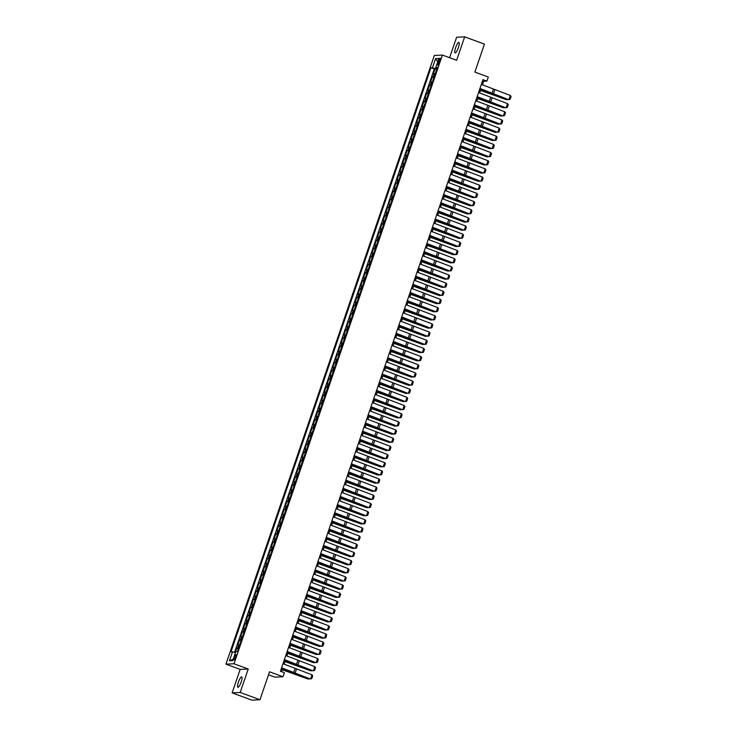 <?xml version="1.0" encoding="UTF-8"?>
<svg xmlns="http://www.w3.org/2000/svg" width="737" height="737" viewBox="0 0 737 737"><rect width="100%" height="100%" fill="white"/><g stroke="black" fill="none" stroke-linecap="round" stroke-linejoin="round"><path stroke-width="1.11" d="M241.192 681.992A5.546 1.29 -69.8 0 0 241.718 676.861A5.546 1.29 -69.8 0 0 238.401 682.13A5.546 1.29 -69.8 0 0 237.876 687.262A5.546 1.29 -69.8 0 0 241.192 681.992M458.396 47.592A5.546 1.29 -69.8 0 0 458.921 42.451A5.546 1.29 -69.8 0 0 455.604 47.73A5.546 1.29 -69.8 0 0 455.088 52.861A5.546 1.29 -69.8 0 0 458.396 47.592M235.693 657.266A2.773 0.645 -69.8 0 0 235.951 654.696A2.773 0.645 -69.8 0 0 234.292 657.33A2.773 0.645 -69.8 0 0 234.034 659.901A2.773 0.645 -69.8 0 0 235.693 657.266M268.508 674.797L274.901 677.156L282.98 676.75L284.371 672.678L280.419 671.223L482.956 79.651L486.908 81.107L488.309 77.035L474.868 72.079L484.439 44.128L464.669 36.85L456.599 37.255L449.588 57.716M232.127 692.872L251.897 700.15L259.968 699.745L240.198 692.467L248.231 669.012L233.998 663.761L225.927 664.166L240.161 669.408L232.127 692.872L240.198 692.467M233.998 663.761L442.403 55.063L434.333 55.468L225.927 664.166M435.134 73.866L433.374 73.746L435.042 68.854L436.645 69.444M434.019 77.127L432.25 77.007L433.853 77.597M432.25 77.007L430.574 81.908L432.343 82.028M429.542 90.181L427.782 90.061L429.459 85.17L431.062 85.759M426.751 98.343L424.991 98.224L426.668 93.332L428.271 93.921M423.959 106.506L422.2 106.386L423.876 101.485L425.47 102.075M421.168 114.668L419.399 114.548L421.076 109.647L422.679 110.237M418.367 122.821L416.608 122.701L418.284 117.809L419.887 118.399M415.576 130.983L413.816 130.864L415.493 125.963L417.096 126.561M412.784 139.146L411.025 139.026L412.702 134.125L414.295 134.714M409.993 147.299L408.224 147.179L409.901 142.287L411.504 142.877M407.192 155.461L405.433 155.341L407.11 150.449L408.713 151.039M404.401 163.623L402.642 163.503L404.318 158.602L405.921 159.192M401.61 171.776L399.85 171.657L401.527 166.765L403.121 167.354M398.818 179.939L397.05 179.819L398.726 174.927L400.329 175.517M396.018 188.101L394.258 187.981L395.935 183.08L397.538 183.67M393.226 196.263L391.467 196.143L393.143 191.242L394.746 191.832M390.435 204.416L388.675 204.296L390.352 199.405L391.946 199.994M387.644 212.578L385.875 212.459L387.551 207.558L389.154 208.156M384.843 220.741L383.083 220.621L384.76 215.72L386.363 216.31M382.052 228.894L380.292 228.774L381.969 223.882L383.572 224.472M379.26 237.056L377.501 236.936L379.177 232.044L380.771 232.634M376.469 245.218L374.7 245.099L376.377 240.198L377.98 240.787M373.668 253.371L371.909 253.252L373.585 248.36L375.188 248.949M370.877 261.534L369.117 261.414L370.794 256.522L372.397 257.112M368.085 269.696L366.326 269.576L368.003 264.675L369.596 265.265M365.294 277.858L363.525 277.738L365.202 272.837L366.805 273.427M362.503 286.011L360.734 285.892L362.411 281L364.014 281.589M359.702 294.174L357.942 294.054L359.619 289.153L361.222 289.752M356.911 302.336L355.151 302.216L356.828 297.315L358.431 297.905M354.119 310.489L352.35 310.369L354.027 305.477L355.63 306.067M351.328 318.651L349.559 318.531L351.236 313.64L352.839 314.229M348.527 326.813L346.768 326.694L348.444 321.793L350.047 322.382M345.736 334.967L343.976 334.847L345.653 329.955L347.256 330.545M342.945 343.129L341.185 343.009L342.852 338.117L344.455 338.707M340.153 351.291L338.384 351.171L340.061 346.27L341.664 346.86M337.353 359.453L335.593 359.334L337.27 354.433L338.873 355.022M334.561 367.606L332.802 367.487L334.478 362.595L336.081 363.184M331.77 375.769L330.01 375.649L331.678 370.748L333.281 371.347M328.978 383.931L327.21 383.811L328.886 378.91L330.489 379.5M326.178 392.084L324.418 391.964L326.095 387.072L327.698 387.662M323.386 400.246L321.627 400.127L323.303 395.235L324.906 395.824M320.595 408.409L318.835 408.289L320.512 403.388L322.106 403.977M317.804 416.562L316.035 416.442L317.711 411.55L319.314 412.14M315.003 424.724L313.243 424.604L314.92 419.712L316.523 420.302M312.212 432.886L310.452 432.766L312.129 427.865L313.732 428.455M309.42 441.048L307.661 440.929L309.337 436.028L310.931 436.617M306.629 449.202L304.86 449.082L306.537 444.19L308.14 444.78M303.828 457.364L302.069 457.244L303.745 452.343L305.348 452.942M301.037 465.526L299.277 465.406L300.954 460.505L302.557 461.095M298.245 473.679L296.486 473.559L298.163 468.668L299.756 469.257M295.454 481.841L293.685 481.722L295.362 476.83L296.965 477.419M292.653 490.004L290.894 489.884L292.571 484.983L294.174 485.572M289.862 498.157L288.103 498.037L289.779 493.145L291.382 493.735M287.071 506.319L285.311 506.199L286.988 501.307L288.582 501.897M284.279 514.481L282.511 514.362L284.187 509.46L285.79 510.05M281.479 522.644L279.719 522.515L281.396 517.623L282.999 518.212M278.687 530.797L276.928 530.677L278.604 525.785L280.207 526.375M275.896 538.959L274.136 538.839L275.813 533.938L277.407 534.537M273.105 547.121L271.336 547.001L273.012 542.1L274.615 542.69M270.304 555.274L268.544 555.154L270.221 550.263L271.824 550.852M267.513 563.437L265.753 563.317L267.43 558.425L269.033 559.014M264.721 571.599L262.962 571.479L264.638 566.578L266.232 567.168M261.93 579.752L260.161 579.632L261.838 574.74L263.441 575.33M259.138 587.914L257.37 587.794L259.046 582.903L260.649 583.492M256.338 596.076L254.578 595.957L256.255 591.056L257.858 591.645M253.546 604.239L251.787 604.11L253.464 599.218L255.066 599.807M250.755 612.392L248.995 612.272L250.663 607.38L252.266 607.97M247.964 620.554L246.195 620.434L247.872 615.533L249.475 616.132M245.163 628.716L243.403 628.597L245.08 623.695L246.683 624.285M242.372 636.869L240.612 636.75L242.289 631.858L243.892 632.447M239.58 645.032L237.821 644.912L239.488 640.02L241.091 640.61M438.561 60.793L437.944 62.59A2.69 0.626 -69.8 0 0 437.695 65.077A2.69 0.626 -69.8 0 0 439.298 62.516L439.915 60.72A2.69 0.626 -69.8 0 0 440.164 58.232A2.69 0.626 -69.8 0 0 438.561 60.793L439.74 61.226M436.82 67.942L436.553 68.707L430.998 67.666L230.976 651.886L232.496 651.812L229.428 660.785L232.745 660.619L235.812 651.646L237.342 651.563L437.363 67.343L435.834 67.426L437.105 68.09M432.518 67.583L435.595 58.61L438.911 58.444L435.834 67.426M435.042 68.854L434.314 68.891L234.541 652.374M238.466 648.293L236.697 648.173L235.195 652.558M239.488 640.02L241.257 640.14M242.289 631.858L244.048 631.977M245.08 623.695L246.84 623.815M247.872 615.533L249.631 615.662M250.663 607.38L252.432 607.5M253.464 599.218L255.223 599.338M256.255 591.056L258.014 591.175M259.046 582.903L260.806 583.022M261.838 574.74L263.606 574.86M264.638 566.578L266.398 566.698M267.43 558.425L269.189 558.545M270.221 550.263L271.981 550.382M273.012 542.1L274.781 542.22M275.813 533.938L277.573 534.067M278.604 525.785L280.364 525.905M281.396 517.623L283.155 517.743M284.187 509.46L285.956 509.58M286.988 501.307L288.747 501.427M289.779 493.145L291.539 493.265M292.571 484.983L294.33 485.103M295.362 476.83L297.131 476.95M298.163 468.668L299.922 468.787M300.954 460.505L302.714 460.625M303.745 452.343L305.505 452.472M306.537 444.19L308.306 444.31M309.337 436.028L311.097 436.147M312.129 427.865L313.888 427.985M314.92 419.712L316.68 419.832M317.711 411.55L319.48 411.67M320.512 403.388L322.272 403.507M323.303 395.235L325.063 395.354M326.095 387.072L327.854 387.192M328.886 378.91L330.655 379.03M331.678 370.748L333.446 370.877M334.478 362.595L336.238 362.715M337.27 354.433L339.029 354.552M340.061 346.27L341.83 346.39M342.852 338.117L344.621 338.237M345.653 329.955L347.413 330.075M348.444 321.793L350.204 321.912M351.236 313.64L352.995 313.759M354.027 305.477L355.796 305.597M356.828 297.315L358.587 297.435M359.619 289.153L361.379 289.282M362.411 281L364.17 281.119M365.202 272.837L366.971 272.957M368.003 264.675L369.762 264.795M370.794 256.522L372.553 256.642M373.585 248.36L375.345 248.48M376.377 240.198L378.145 240.317M379.177 232.044L380.937 232.164M381.969 223.882L383.728 224.002M384.76 215.72L386.52 215.84M387.551 207.558L389.32 207.687M390.352 199.405L392.112 199.524M393.143 191.242L394.903 191.362M395.935 183.08L397.694 183.2M398.726 174.927L400.495 175.047M401.527 166.765L403.286 166.884M404.318 158.602L406.078 158.722M407.11 150.449L408.869 150.569M409.901 142.287L411.67 142.407M412.702 134.125L414.461 134.245M415.493 125.963L417.253 126.091M418.284 117.809L420.044 117.929M421.076 109.647L422.845 109.767M423.876 101.485L425.636 101.605M426.668 93.332L428.427 93.452M429.459 85.17L431.219 85.289M282.98 676.75L269.539 671.803L259.968 699.745M442.403 55.063L456.636 60.305L464.669 36.85M482.422 84.838L483.638 81.273L486.908 81.107M281.516 671.619L282.593 668.468M284.077 664.157L285.394 660.315M286.868 656.004L288.185 652.153M289.659 647.841L290.977 643.991M292.451 639.679L293.768 635.828M295.242 631.526L296.569 627.675M298.043 623.364L299.36 619.513M300.834 615.202L302.152 611.351M303.626 607.039L304.943 603.198M306.417 598.886L307.734 595.035M309.218 590.724L310.535 586.873M312.009 582.562L313.326 578.72M314.8 574.409L316.118 570.558M317.592 566.246L318.909 562.395M320.392 558.084L321.71 554.233M323.184 549.931L324.501 546.08M325.975 541.769L327.292 537.918M328.766 533.606L330.084 529.756M331.567 525.444L332.884 521.603M334.358 517.291L335.676 513.44M337.15 509.129L338.467 505.278M339.941 500.967L341.259 497.125M342.742 492.813L344.059 488.963M345.533 484.651L346.851 480.8M348.325 476.489L349.642 472.638M351.116 468.336L352.433 464.485M353.917 460.174L355.234 456.323M356.708 452.011L358.025 448.16M359.499 443.849L360.817 440.007M362.291 435.696L363.608 431.845M365.091 427.534L366.409 423.683M367.883 419.371L369.2 415.53M370.674 411.218L371.992 407.368M373.466 403.056L374.783 399.205M376.266 394.894L377.584 391.043M379.058 386.741L380.375 382.89M381.849 378.578L383.166 374.728M384.64 370.416L385.958 366.565M387.432 362.254L388.758 358.412M390.232 354.101L391.55 350.25M393.024 345.939L394.341 342.088M395.815 337.776L397.132 333.935M398.606 329.623L399.933 325.772M401.407 321.461L402.724 317.61M404.198 313.299L405.516 309.448M406.99 305.146L408.307 301.295M409.781 296.983L411.099 293.133M412.582 288.821L413.899 284.97M415.373 280.659L416.691 276.817M418.165 272.506L419.482 268.655M420.956 264.343L422.273 260.493M423.757 256.181L425.074 252.34M426.548 248.028L427.865 244.177M429.339 239.866L430.657 236.015M432.131 231.704L433.448 227.853M434.931 223.551L436.249 219.7M437.723 215.388L439.04 211.537M440.514 207.226L441.832 203.375M443.305 199.064L444.623 195.222M446.106 190.911L447.423 187.06M448.897 182.748L450.215 178.898M451.689 174.586L453.006 170.744M454.48 166.433L455.798 162.582M457.281 158.271L458.598 154.42M460.072 150.108L461.39 146.258M462.864 141.955L464.181 138.105M465.655 133.793L466.972 129.942M468.456 125.631L469.773 121.78M471.247 117.469L472.564 113.627M474.038 109.316L475.356 105.465M476.83 101.153L478.147 97.302M479.621 92.991L480.948 89.149M482.542 80.867L483.638 81.273M434.314 68.891L430.998 67.666M236.697 648.173L238.3 648.763M232.496 651.812L235.471 652.632M437.75 61.844L435.595 58.61M229.428 660.785L233.224 659.2M248.231 669.012L240.161 669.408M481.335 84.396L510.354 95.469L508.954 99.55L510.096 99.338L508.558 99.624L493.025 94.032A6.495 0.626 18.9 0 1 490.851 93.203L479.861 88.698M508.558 99.624L479.934 88.468M510.354 95.469L511.073 96.483L510.096 99.338M480.515 90.402L506.273 99.679L492.03 94.078A6.495 0.626 -161.1 0 0 489.709 93.258L480.579 90.209M507.977 99.421L506.955 99.707L507.157 99.126M478.543 92.549L507.563 103.631L506.162 107.703L507.296 107.491L505.766 107.786L490.225 102.194A6.495 0.626 18.9 0 1 488.06 101.356L477.069 96.86M505.766 107.786L477.143 96.63M507.563 103.631L508.272 104.636L507.296 107.491M475.752 100.711L504.771 111.784L503.371 115.866L504.504 115.654L502.966 115.949L487.433 110.347A6.495 0.626 18.9 0 1 485.259 109.518L474.269 105.023M502.966 115.949L474.352 104.792M504.771 111.784L505.481 112.798L504.504 115.654M472.951 108.873L501.971 119.947L500.58 124.028L501.713 123.816L500.174 124.102L484.642 118.51A6.495 0.626 18.9 0 1 482.468 117.68L471.477 113.185M500.174 124.102L471.56 112.954M501.971 119.947L502.689 120.96L501.713 123.816M470.16 117.026L499.179 128.109L497.779 132.19L498.921 131.978L497.383 132.264L481.851 126.672A6.495 0.626 18.9 0 1 479.676 125.834L468.686 121.338M497.383 132.264L468.769 121.108M499.179 128.109L499.898 129.122L498.921 131.978M477.723 98.565L503.482 107.842L489.239 102.24A6.495 0.626 -161.1 0 0 486.917 101.411L477.788 98.362M505.186 107.584L504.163 107.869L504.366 107.28M474.923 106.718L500.681 116.004L486.448 110.403A6.495 0.626 -161.1 0 0 484.126 109.573L474.997 106.524M502.394 115.737L501.372 116.022L501.575 115.442M472.131 114.88L497.89 124.157L483.647 118.556A6.495 0.626 -161.1 0 0 481.325 117.736L472.196 114.686M499.603 123.899L498.581 124.185L498.774 123.604M469.34 123.042L495.098 132.319L480.856 126.718A6.495 0.626 -161.1 0 0 478.534 125.898L469.405 122.839M496.812 132.061L495.78 132.347L495.983 131.757M467.369 125.189L496.388 136.262L494.988 140.343L496.121 140.131L494.591 140.426L479.05 134.825A6.495 0.626 18.9 0 1 476.885 133.996L465.895 129.5M494.591 140.426L465.968 129.27M496.388 136.262L497.097 137.275L496.121 140.131M466.549 131.195L492.307 140.481L478.064 134.88A6.495 0.626 -161.1 0 0 475.743 134.051L466.613 131.002M494.011 140.214L492.989 140.5L493.191 139.919M464.577 133.351L493.597 144.424L492.196 148.505L493.329 148.294L491.791 148.588L476.259 142.987A6.495 0.626 18.9 0 1 474.084 142.158L463.094 137.662M491.791 148.588L463.177 137.432M493.597 144.424L494.306 145.438L493.329 148.294M463.748 139.357L489.506 148.634L475.273 143.033A6.495 0.626 -161.1 0 0 472.951 142.213L463.822 139.164M491.22 148.377L490.197 148.662L490.4 148.082M461.777 141.504L490.796 152.587L489.405 156.668L490.538 156.456L488.999 156.741L473.467 151.149A6.495 0.626 18.9 0 1 471.293 150.32L460.303 145.815M488.999 156.741L460.385 145.585M490.796 152.587L491.515 153.6L490.538 156.456M460.957 147.52L486.715 156.797L472.481 151.196A6.495 0.626 -161.1 0 0 470.151 150.376L461.021 147.317M488.428 156.539L487.406 156.824L487.599 156.244M458.985 149.666L488.005 160.74L486.604 164.821L487.747 164.609L486.208 164.904L470.676 159.312A6.495 0.626 18.9 0 1 468.502 158.473L457.511 153.978M486.208 164.904L457.594 153.747M488.005 160.74L488.723 161.753L487.747 164.609M458.165 155.682L483.923 164.959L469.681 159.358A6.495 0.626 -161.1 0 0 467.359 158.529L458.23 155.479M485.637 164.692L484.605 164.987L484.808 164.397M456.194 157.829L485.213 168.902L483.813 172.983L484.946 172.771L483.417 173.066L467.875 167.465A6.495 0.626 18.9 0 1 465.71 166.636L454.72 162.14M483.417 173.066L454.793 161.91M485.213 168.902L485.932 169.915L484.946 172.771M455.374 163.835L481.132 173.112L466.889 167.52A6.495 0.626 -161.1 0 0 464.568 166.691L455.438 163.642M482.836 172.854L481.814 173.14L482.016 172.559M453.402 165.991L482.422 177.064L481.021 181.145L482.155 180.934L480.616 181.219L465.084 175.627A6.495 0.626 18.9 0 1 462.91 174.798L451.919 170.293M480.616 181.219L452.002 170.063M482.422 177.064L483.131 178.078L482.155 180.934M452.573 171.997L478.331 181.274L464.098 175.673A6.495 0.626 -161.1 0 0 461.777 174.853L452.647 171.804M480.045 181.016L479.022 181.302L479.225 180.722M450.602 174.144L479.621 185.227L478.23 189.298L479.363 189.087L477.825 189.381L462.292 183.789A6.495 0.626 18.9 0 1 460.118 182.951L449.128 178.455M477.825 189.381L449.211 178.225M479.621 185.227L480.34 186.231L479.363 189.087M449.782 180.16L475.54 189.437L461.307 183.835A6.495 0.626 -161.1 0 0 458.985 183.006L449.856 179.957M477.254 189.179L476.231 189.464L476.424 188.875M447.81 182.306L476.83 193.38L475.429 197.461L476.572 197.249L475.033 197.544L459.501 191.942A6.495 0.626 18.9 0 1 457.327 191.113L446.336 186.618M475.033 197.544L446.419 186.387M476.83 193.38L477.548 194.393L476.572 197.249M446.99 188.313L472.749 197.599L458.506 191.998A6.495 0.626 -161.1 0 0 456.185 191.169L447.055 188.119M474.462 197.332L473.43 197.617L473.633 197.037M445.019 190.468L474.038 201.542L472.638 205.623L473.771 205.411L472.242 205.697L456.71 200.105A6.495 0.626 18.9 0 1 454.536 199.276L443.545 194.78M472.242 205.697L443.619 194.54M474.038 201.542L474.757 202.555L473.771 205.411M444.199 196.475L469.957 205.752L455.715 200.151A6.495 0.626 -161.1 0 0 453.393 199.331L444.264 196.282M471.662 205.494L470.639 205.78L470.842 205.199M442.228 198.621L471.247 209.704L469.847 213.785L470.98 213.573L469.441 213.859L453.909 208.267A6.495 0.626 18.9 0 1 451.735 207.429L440.754 202.933M469.441 213.859L440.827 202.703M471.247 209.704L471.956 210.718L470.98 213.573M441.399 204.637L467.157 213.914L452.923 208.313A6.495 0.626 -161.1 0 0 450.602 207.493L441.472 204.435M468.87 213.656L467.848 213.942L468.05 213.352M439.427 206.784L468.446 217.857L467.055 221.938L468.188 221.726L466.65 222.021L451.118 216.42A6.495 0.626 18.9 0 1 448.944 215.591L437.953 211.095M466.65 222.021L438.036 210.865M468.446 217.857L469.165 218.871L468.188 221.726M438.607 212.79L464.365 222.077L450.132 216.475A6.495 0.626 -161.1 0 0 447.81 215.646L438.681 212.597M466.079 221.809L465.056 222.095L465.25 221.515M436.636 214.946L465.655 226.019L464.264 230.101L465.397 229.889L463.859 230.184L448.326 224.582A6.495 0.626 18.9 0 1 446.152 223.753L435.162 219.257M463.859 230.184L435.245 219.027M465.655 226.019L466.374 227.033L465.397 229.889M435.816 220.953L461.574 230.23L447.331 224.628A6.495 0.626 -161.1 0 0 445.01 223.808L435.88 220.759M463.287 229.972L462.256 230.257L462.458 229.677M433.844 223.099L462.864 234.182L461.463 238.263L462.596 238.051L461.067 238.337L445.535 232.745A6.495 0.626 18.9 0 1 443.361 231.915L432.37 227.411M461.067 238.337L432.444 227.18M462.864 234.182L463.582 235.195L462.596 238.051M433.024 229.115L458.783 238.392L444.54 232.791A6.495 0.626 -161.1 0 0 442.218 231.971L433.089 228.912M460.487 238.134L459.464 238.42L459.667 237.839M431.053 231.261L460.072 242.335L458.672 246.416L459.805 246.204L458.267 246.499L442.734 240.907A6.495 0.626 18.9 0 1 440.56 240.069L429.579 235.573M458.267 246.499L429.653 235.343M460.072 242.335L460.782 243.348L459.805 246.204M430.224 237.277L455.982 246.554L441.749 240.953A6.495 0.626 -161.1 0 0 439.427 240.124L430.297 237.074M457.695 246.287L456.673 246.582L456.876 245.992M428.252 239.424L457.272 250.497L455.881 254.578L457.014 254.366L455.475 254.661L439.943 249.06A6.495 0.626 18.9 0 1 437.769 248.231L426.778 243.735M455.475 254.661L426.861 243.505M457.272 250.497L457.99 251.51L457.014 254.366M427.432 245.43L453.191 254.707L438.957 249.115A6.495 0.626 -161.1 0 0 436.636 248.286L427.506 245.237M454.904 254.449L453.881 254.735L454.075 254.154M425.461 247.586L454.48 258.659L453.089 262.74L454.222 262.529L452.684 262.814L437.152 257.222A6.495 0.626 18.9 0 1 434.977 256.393L423.987 251.888M452.684 262.814L424.07 251.658M454.48 258.659L455.199 259.673L454.222 262.529M424.641 253.592L450.399 262.869L436.157 257.268A6.495 0.626 -161.1 0 0 433.835 256.448L424.705 253.399M452.113 262.612L451.09 262.897L451.284 262.317M422.67 255.739L451.689 266.822L450.289 270.894L451.422 270.682L449.892 270.976L434.36 265.384A6.495 0.626 18.9 0 1 432.186 264.546L421.195 260.05M449.892 270.976L421.269 259.82M451.689 266.822L452.407 267.826L451.422 270.682M421.85 261.755L447.608 271.032L433.365 265.431A6.495 0.626 -161.1 0 0 431.044 264.601L421.914 261.552M449.312 270.774L448.289 271.059L448.492 270.47M419.878 263.901L448.897 274.975L447.497 279.056L448.63 278.844L447.092 279.139L431.56 273.538A6.495 0.626 18.9 0 1 429.395 272.708L418.404 268.213M447.092 279.139L418.478 267.982M448.897 274.975L449.607 275.988L448.63 278.844M419.058 269.908L444.816 279.194L430.574 273.593A6.495 0.626 -161.1 0 0 428.252 272.764L419.123 269.714M446.521 278.927L445.498 279.212L445.701 278.632M417.087 272.064L446.097 283.137L444.706 287.218L445.839 287.006L444.3 287.292L428.768 281.7A6.495 0.626 18.9 0 1 426.594 280.871L415.604 276.375M444.3 287.292L415.686 276.135M446.097 283.137L446.815 284.15L445.839 287.006M416.258 278.07L442.016 287.347L427.782 281.746A6.495 0.626 -161.1 0 0 425.461 280.926L416.331 277.877M443.729 287.089L442.707 287.375L442.9 286.794M414.286 280.217L443.305 291.299L441.914 295.371L443.048 295.168L441.509 295.454L425.977 289.862A6.495 0.626 18.9 0 1 423.803 289.024L412.812 284.528M441.509 295.454L412.895 284.298M443.305 291.299L444.024 292.313L443.048 295.168M413.466 286.232L439.224 295.509L424.982 289.908A6.495 0.626 -161.1 0 0 422.66 289.088L413.531 286.03M440.938 295.251L439.915 295.537L440.109 294.947M411.495 288.379L440.514 299.452L439.114 303.533L440.247 303.322L438.718 303.616L423.185 298.015A6.495 0.626 18.9 0 1 421.011 297.186L410.021 292.69M438.718 303.616L410.094 292.46M440.514 299.452L441.233 300.466L440.247 303.322M408.703 296.541L437.723 307.615L436.322 311.696L437.456 311.484L435.926 311.779L420.385 306.177A6.495 0.626 18.9 0 1 418.22 305.348L407.229 300.853M435.926 311.779L407.303 300.622M437.723 307.615L438.432 308.628L437.456 311.484M405.912 304.694L434.922 315.777L433.531 319.858L434.664 319.646L433.126 319.932L417.593 314.34A6.495 0.626 18.9 0 1 415.419 313.511L404.429 309.006M433.126 319.932L404.512 308.775M434.922 315.777L435.641 316.79L434.664 319.646M410.675 294.385L436.433 303.672L422.19 298.07A6.495 0.626 -161.1 0 0 419.869 297.241L410.739 294.192M438.137 303.404L437.115 303.69L437.317 303.11M407.883 302.548L433.642 311.825L419.399 306.224A6.495 0.626 -161.1 0 0 417.078 305.404L407.948 302.354M435.346 311.567L434.323 311.852L434.526 311.272M405.083 310.71L430.841 319.987L416.608 314.386A6.495 0.626 -161.1 0 0 414.286 313.566L405.157 310.507M432.555 319.729L431.532 320.015L431.725 319.434M403.111 312.857L432.131 323.93L430.74 328.011L431.873 327.799L430.334 328.094L414.802 322.502A6.495 0.626 18.9 0 1 412.628 321.664L401.637 317.168M430.334 328.094L401.72 316.938M432.131 323.93L432.849 324.943L431.873 327.799M402.291 318.872L428.05 328.149L413.807 322.548A6.495 0.626 -161.1 0 0 411.486 321.719L402.356 318.67M429.763 327.882L428.741 328.177L428.934 327.587M400.32 321.019L429.339 332.092L427.939 336.173L429.081 335.961L427.543 336.256L412.011 330.655A6.495 0.626 18.9 0 1 409.836 329.826L398.846 325.33M427.543 336.256L398.92 325.1M429.339 332.092L430.058 333.106L429.081 335.961M399.5 327.025L425.258 336.302L411.016 330.71A6.495 0.626 -161.1 0 0 408.694 329.881L399.565 326.832M426.963 336.044L425.94 336.33L426.143 335.75M397.529 329.181L426.548 340.254L425.148 344.336L426.281 344.124L424.752 344.409L409.21 338.817A6.495 0.626 18.9 0 1 407.045 337.988L396.055 333.483M424.752 344.409L396.128 333.253M426.548 340.254L427.257 341.268L426.281 344.124M396.709 335.188L422.467 344.465L408.224 338.863A6.495 0.626 -161.1 0 0 405.903 338.043L396.773 334.994M424.171 344.207L423.149 344.492L423.351 343.912M394.737 337.334L423.747 348.417L422.356 352.489L423.489 352.277L421.951 352.572L406.419 346.98A6.495 0.626 18.9 0 1 404.245 346.141L393.254 341.646M421.951 352.572L393.337 341.415M423.747 348.417L424.466 349.421L423.489 352.277M393.908 343.35L419.666 352.627L405.433 347.026A6.495 0.626 -161.1 0 0 403.111 346.197L393.982 343.147M421.38 352.369L420.357 352.655L420.56 352.065M391.937 345.496L420.956 356.57L419.565 360.651L420.698 360.439L419.16 360.734L403.627 355.133A6.495 0.626 18.9 0 1 401.453 354.304L390.463 349.808M419.16 360.734L390.546 349.578M420.956 356.57L421.675 357.583L420.698 360.439M391.117 351.503L416.875 360.789L402.632 355.188A6.495 0.626 -161.1 0 0 400.311 354.359L391.181 351.309M418.588 360.522L417.566 360.808L417.759 360.227M389.145 353.659L418.165 364.732L416.764 368.813L417.907 368.601L416.368 368.887L400.836 363.295A6.495 0.626 18.9 0 1 398.662 362.466L387.671 357.97M416.368 368.887L387.745 357.731M418.165 364.732L418.883 365.745L417.907 368.601M388.325 359.665L414.083 368.942L399.841 363.341A6.495 0.626 -161.1 0 0 397.519 362.521L388.39 359.472M415.788 368.684L414.765 368.97L414.968 368.389M386.354 361.812L415.373 372.894L413.973 376.966L415.106 376.764L413.577 377.049L398.035 371.457A6.495 0.626 18.9 0 1 395.87 370.619L384.88 366.123M413.577 377.049L384.954 365.893M415.373 372.894L416.083 373.908L415.106 376.764M385.534 367.827L411.292 377.104L397.05 371.503A6.495 0.626 -161.1 0 0 394.728 370.683L385.598 367.625M412.996 376.847L411.974 377.132L412.176 376.543M383.562 369.974L412.582 381.047L411.182 385.129L412.315 384.917L410.776 385.211L395.244 379.61A6.495 0.626 18.9 0 1 393.07 378.781L382.079 374.285M410.776 385.211L382.162 374.055M412.582 381.047L413.291 382.061L412.315 384.917M382.733 375.981L408.491 385.267L394.258 379.666A6.495 0.626 -161.1 0 0 391.937 378.836L382.807 375.787M410.205 385L409.182 385.285L409.385 384.705M380.762 378.136L409.781 389.21L408.39 393.291L409.523 393.079L407.985 393.374L392.452 387.773A6.495 0.626 18.9 0 1 390.278 386.943L379.288 382.448M407.985 393.374L379.371 382.217M409.781 389.21L410.5 390.223L409.523 393.079M379.942 384.143L405.7 393.42L391.458 387.819A6.495 0.626 -161.1 0 0 389.136 386.999L380.006 383.949M407.414 393.162L406.391 393.447L406.584 392.867M377.97 386.289L406.99 397.372L405.59 401.453L406.732 401.241L405.193 401.527L389.661 395.935A6.495 0.626 18.9 0 1 387.487 395.106L376.496 390.601M405.193 401.527L376.579 390.37M406.99 397.372L407.708 398.385L406.732 401.241M377.151 392.305L402.909 401.582L388.666 395.981A6.495 0.626 -161.1 0 0 386.345 395.161L377.215 392.102M404.622 401.324L403.59 401.61L403.793 401.029M375.179 394.452L404.198 405.525L402.798 409.606L403.931 409.394L402.402 409.689L386.861 404.097A6.495 0.626 18.9 0 1 384.696 403.259L373.705 398.763M402.402 409.689L373.779 398.533M404.198 405.525L404.908 406.538L403.931 409.394M374.359 400.467L400.117 409.744L385.875 404.143A6.495 0.626 -161.1 0 0 383.553 403.314L374.424 400.265M401.822 409.477L400.799 409.772L401.002 409.182M372.388 402.614L401.407 413.687L400.007 417.768L401.14 417.557L399.601 417.851L384.069 412.25A6.495 0.626 18.9 0 1 381.895 411.421L370.904 406.925M399.601 417.851L370.987 406.695M401.407 413.687L402.116 414.701L401.14 417.557M371.559 408.62L397.317 417.897L383.083 412.305A6.495 0.626 -161.1 0 0 380.762 411.476L371.632 408.427M399.03 417.639L398.008 417.925L398.21 417.345M369.587 410.776L398.606 421.85L397.215 425.931L398.349 425.719L396.81 426.004L381.278 420.412A6.495 0.626 18.9 0 1 379.104 419.583L368.113 415.078M396.81 426.004L368.196 414.848M398.606 421.85L399.325 422.863L398.349 425.719M368.767 416.783L394.525 426.06L380.283 420.458A6.495 0.626 -161.1 0 0 377.961 419.639L368.832 416.589M396.239 425.802L395.216 426.087L395.41 425.507M366.796 418.929L395.815 430.012L394.415 434.084L395.557 433.872L394.019 434.167L378.486 428.575A6.495 0.626 18.9 0 1 376.312 427.736L365.322 423.241M394.019 434.167L365.405 423.01M395.815 430.012L396.534 431.016L395.557 433.872M365.976 424.945L391.734 434.222L377.491 428.621A6.495 0.626 -161.1 0 0 375.17 427.792L366.04 424.742M393.447 433.964L392.416 434.25L392.618 433.66M364.004 427.092L393.024 438.165L391.623 442.246L392.757 442.034L391.227 442.329L375.686 436.728A6.495 0.626 18.9 0 1 373.521 435.899L362.53 431.403M391.227 442.329L362.604 431.173M393.024 438.165L393.733 439.178L392.757 442.034M363.184 433.098L388.943 442.384L374.7 436.783A6.495 0.626 -161.1 0 0 372.378 435.954L363.249 432.905M390.647 442.117L389.624 442.403L389.827 441.822M361.213 435.254L390.232 446.327L388.832 450.408L389.965 450.196L388.427 450.482L372.894 444.89A6.495 0.626 18.9 0 1 370.72 444.061L359.73 439.565M388.427 450.482L359.813 439.326M390.232 446.327L390.942 447.341L389.965 450.196M360.384 441.26L386.142 450.537L371.909 444.936A6.495 0.626 -161.1 0 0 369.587 444.116L360.457 441.067M387.855 450.279L386.833 450.565L387.036 449.985M358.412 443.407L387.432 454.489L386.041 458.561L387.174 458.359L385.635 458.644L370.103 453.052A6.495 0.626 18.9 0 1 367.929 452.214L356.938 447.718M385.635 458.644L357.021 447.488M387.432 454.489L388.15 455.503L387.174 458.359M357.592 449.423L383.351 458.7L369.117 453.098A6.495 0.626 -161.1 0 0 366.786 452.278L357.666 449.22M385.064 458.442L384.041 458.727L384.235 458.138M355.621 451.569L384.64 462.643L383.24 466.724L384.382 466.512L382.844 466.807L367.312 461.205A6.495 0.626 18.9 0 1 365.137 460.376L354.147 455.881M382.844 466.807L354.23 455.65M384.64 462.643L385.359 463.656L384.382 466.512M354.801 457.576L380.559 466.862L366.317 461.261A6.495 0.626 -161.1 0 0 363.995 460.432L354.865 457.382M382.273 466.595L381.241 466.88L381.444 466.3M352.83 459.731L381.849 470.805L380.449 474.886L381.582 474.674L380.052 474.969L364.52 469.368A6.495 0.626 18.9 0 1 362.346 468.539L351.356 464.043M380.052 474.969L351.429 463.813M381.849 470.805L382.567 471.818L381.582 474.674M352.01 465.738L377.768 475.015L363.525 469.414A6.495 0.626 -161.1 0 0 361.204 468.594L352.074 465.544M379.472 474.757L378.45 475.043L378.652 474.462M350.038 467.884L379.058 478.967L377.657 483.048L378.79 482.836L377.252 483.122L361.72 477.53A6.495 0.626 18.9 0 1 359.545 476.701L348.564 472.196M377.252 483.122L348.638 471.966M379.058 478.967L379.767 479.98L378.79 482.836M349.209 473.9L374.967 483.177L360.734 477.576A6.495 0.626 -161.1 0 0 358.412 476.756L349.283 473.698M376.681 482.919L375.658 483.205L375.861 482.624M347.238 476.047L376.257 487.12L374.866 491.201L375.999 490.989L374.46 491.284L358.928 485.692A6.495 0.626 18.9 0 1 356.754 484.854L345.764 480.358M374.46 491.284L345.846 480.128M376.257 487.12L376.976 488.134L375.999 490.989M346.418 482.062L372.176 491.339L357.942 485.738A6.495 0.626 -161.1 0 0 355.621 484.909L346.491 481.86M373.889 491.072L372.867 491.367L373.06 490.778M344.446 484.209L373.466 495.282L372.065 499.364L373.208 499.152L371.669 499.446L356.137 493.845A6.495 0.626 18.9 0 1 353.963 493.016L342.972 488.52M371.669 499.446L343.055 488.29M373.466 495.282L374.184 496.296L373.208 499.152M343.626 490.216L369.384 499.493L355.142 493.901A6.495 0.626 -161.1 0 0 352.82 493.071L343.691 490.022M371.098 499.235L370.066 499.52L370.269 498.94M341.655 492.371L370.674 503.445L369.274 507.526L370.407 507.314L368.878 507.6L353.345 502.008A6.495 0.626 18.9 0 1 351.171 501.178L340.181 496.674M368.878 507.6L340.254 496.443M370.674 503.445L371.393 504.458L370.407 507.314M340.835 498.378L366.593 507.655L352.35 502.054A6.495 0.626 -161.1 0 0 350.029 501.234L340.899 498.184M368.297 507.397L367.275 507.682L367.477 507.102M338.863 500.524L367.883 511.607L366.482 515.679L367.616 515.467L366.077 515.762L350.545 510.17A6.495 0.626 18.9 0 1 348.371 509.331L337.389 504.836M366.077 515.762L337.463 504.605M367.883 511.607L368.592 512.611L367.616 515.467M338.034 506.54L363.792 515.817L349.559 510.216A6.495 0.626 -161.1 0 0 347.238 509.387L338.108 506.337M365.506 515.559L364.483 515.845L364.686 515.255M336.063 508.687L365.082 519.76L363.691 523.841L364.824 523.629L363.286 523.924L347.753 518.323A6.495 0.626 18.9 0 1 345.579 517.494L334.589 512.998M363.286 523.924L334.672 512.768M365.082 519.76L365.801 520.773L364.824 523.629M335.243 514.693L361.001 523.979L346.768 518.378A6.495 0.626 -161.1 0 0 344.446 517.549L335.317 514.5M362.715 523.712L361.692 523.998L361.885 523.417M333.271 516.849L362.291 527.922L360.9 532.003L362.033 531.792L360.494 532.077L344.962 526.485A6.495 0.626 18.9 0 1 342.788 525.656L331.797 521.16M360.494 532.077L331.88 520.921M362.291 527.922L363.009 528.936L362.033 531.792M332.451 522.855L358.21 532.132L343.967 526.531A6.495 0.626 -161.1 0 0 341.646 525.711L332.516 522.662M359.923 531.874L358.901 532.16L359.094 531.58M330.48 525.002L359.499 536.085L358.099 540.157L359.232 539.954L357.703 540.239L342.171 534.647A6.495 0.626 18.9 0 1 339.997 533.809L329.006 529.313M357.703 540.239L329.08 529.083M359.499 536.085L360.218 537.098L359.232 539.954M329.66 531.018L355.418 540.295L341.176 534.693A6.495 0.626 -161.1 0 0 338.854 533.874L329.725 530.815M357.123 540.037L356.1 540.322L356.303 539.733M327.689 533.164L356.708 544.238L355.308 548.319L356.441 548.107L354.902 548.402L339.37 542.801A6.495 0.626 18.9 0 1 337.205 541.971L326.215 537.476M354.902 548.402L326.288 537.245M356.708 544.238L357.417 545.251L356.441 548.107M326.86 539.171L352.618 548.457L338.384 542.856A6.495 0.626 -161.1 0 0 336.063 542.027L326.933 538.977M354.331 548.19L353.309 548.475L353.511 547.895M324.897 541.327L353.907 552.4L352.516 556.481L353.649 556.269L352.111 556.564L336.579 550.963A6.495 0.626 18.9 0 1 334.405 550.134L323.414 545.638M352.111 556.564L323.497 545.408M353.907 552.4L354.626 553.413L353.649 556.269M324.068 547.333L349.826 556.61L335.593 551.009A6.495 0.626 -161.1 0 0 333.271 550.189L324.142 547.14M351.54 556.352L350.517 556.638L350.711 556.057M322.097 549.48L351.116 560.562L349.725 564.643L350.858 564.431L349.32 564.717L333.787 559.125A6.495 0.626 18.9 0 1 331.613 558.296L320.623 553.791M349.32 564.717L320.706 553.561M351.116 560.562L351.835 561.576L350.858 564.431M321.277 555.495L347.035 564.772L332.792 559.171A6.495 0.626 -161.1 0 0 330.471 558.351L321.341 555.293M348.748 564.514L347.726 564.8L347.919 564.22M319.305 557.642L348.325 568.715L346.924 572.796L348.057 572.585L346.528 572.879L330.996 567.278A6.495 0.626 18.9 0 1 328.822 566.449L317.831 561.953M346.528 572.879L317.905 561.723M348.325 568.715L349.043 569.729L348.057 572.585M318.485 563.658L344.243 572.935L330.001 567.333A6.495 0.626 -161.1 0 0 327.679 566.504L318.55 563.455M345.948 572.667L344.925 572.962L345.128 572.373M316.514 565.804L345.533 576.878L344.133 580.959L345.266 580.747L343.728 581.042L328.195 575.44A6.495 0.626 18.9 0 1 326.03 574.611L315.04 570.116M343.728 581.042L315.114 569.885M345.533 576.878L346.243 577.891L345.266 580.747M315.694 571.811L341.452 581.088L327.21 575.496A6.495 0.626 -161.1 0 0 324.888 574.667L315.758 571.617M343.156 580.83L342.134 581.115L342.337 580.535M313.722 573.966L342.733 585.04L341.342 589.121L342.475 588.909L340.936 589.195L325.404 583.603A6.495 0.626 18.9 0 1 323.23 582.774L312.239 578.269M340.936 589.195L312.322 578.038M342.733 585.04L343.451 586.053L342.475 588.909M312.893 579.973L338.651 589.25L324.418 583.649A6.495 0.626 -161.1 0 0 322.097 582.829L312.967 579.779M340.365 588.992L339.342 589.278L339.536 588.697M310.922 582.119L339.941 593.202L338.55 597.274L339.683 597.062L338.145 597.357L322.613 591.765A6.495 0.626 18.9 0 1 320.438 590.927L309.448 586.431M338.145 597.357L309.531 586.201M339.941 593.202L340.66 594.206L339.683 597.062M310.102 588.135L335.86 597.412L321.618 591.811A6.495 0.626 -161.1 0 0 319.296 590.982L310.166 587.933M337.574 597.154L336.551 597.44L336.745 596.85M308.13 590.282L337.15 601.355L335.75 605.436L336.892 605.224L335.353 605.519L319.821 599.918A6.495 0.626 18.9 0 1 317.647 599.089L306.656 594.593M335.353 605.519L306.73 594.363M337.15 601.355L337.868 602.369L336.892 605.224M307.311 596.288L333.069 605.574L318.826 599.973A6.495 0.626 -161.1 0 0 316.505 599.144L307.375 596.095M334.773 605.307L333.75 605.593L333.953 605.013M305.339 598.444L334.358 609.517L332.958 613.599L334.091 613.387L332.562 613.672L317.021 608.08A6.495 0.626 18.9 0 1 314.856 607.251L303.865 602.755M332.562 613.672L303.939 602.516M334.358 609.517L335.068 610.531L334.091 613.387M304.519 604.451L330.277 613.728L316.035 608.126A6.495 0.626 -161.1 0 0 313.713 607.306L304.584 604.257M331.982 613.47L330.959 613.755L331.162 613.175M302.548 606.597L331.558 617.68L330.167 621.752L331.3 621.549L329.761 621.835L314.229 616.243A6.495 0.626 18.9 0 1 312.055 615.404L301.065 610.909M329.761 621.835L301.147 610.678M331.558 617.68L332.276 618.693L331.3 621.549M301.719 612.613L327.477 621.89L313.243 616.289A6.495 0.626 -161.1 0 0 310.922 615.469L301.792 612.41M329.19 621.632L328.168 621.917L328.37 621.328M299.747 614.759L328.766 625.833L327.375 629.914L328.509 629.702L326.97 629.997L311.438 624.396A6.495 0.626 18.9 0 1 309.264 623.566L298.273 619.071M326.97 629.997L298.356 618.84M328.766 625.833L329.485 626.846L328.509 629.702M298.927 620.766L324.685 630.052L310.443 624.451A6.495 0.626 -161.1 0 0 308.121 623.622L298.992 620.572M326.399 629.785L325.376 630.071L325.57 629.49M296.956 622.922L325.975 633.995L324.575 638.076L325.717 637.864L324.179 638.159L308.646 632.558A6.495 0.626 18.9 0 1 306.472 631.729L295.482 627.233M324.179 638.159L295.555 627.003M325.975 633.995L326.694 635.008L325.717 637.864M296.136 628.928L321.894 638.205L307.651 632.604A6.495 0.626 -161.1 0 0 305.33 631.784L296.2 628.735M323.598 637.947L322.576 638.233L322.778 637.652M294.164 631.075L323.184 642.157L321.783 646.238L322.917 646.027L321.387 646.312L305.846 640.72A6.495 0.626 18.9 0 1 303.681 639.891L292.69 635.386M321.387 646.312L292.764 635.156M323.184 642.157L323.893 643.171L322.917 646.027M293.344 637.09L319.103 646.367L304.86 640.766A6.495 0.626 -161.1 0 0 302.538 639.946L293.409 636.888M320.807 646.109L319.784 646.395L319.987 645.815M291.373 639.237L320.383 650.31L318.992 654.392L320.125 654.18L318.587 654.474L303.054 648.873A6.495 0.626 18.9 0 1 300.88 648.044L289.89 643.548M318.587 654.474L289.973 643.318M320.383 650.31L321.102 651.324L320.125 654.18M290.544 645.253L316.302 654.53L302.069 648.928A6.495 0.626 -161.1 0 0 299.747 648.099L290.618 645.05M318.015 654.263L316.993 654.557L317.196 653.968M288.572 647.399L317.592 658.473L316.201 662.554L317.334 662.342L315.795 662.637L300.263 657.036A6.495 0.626 18.9 0 1 298.089 656.206L287.098 651.711M315.795 662.637L287.181 651.48M317.592 658.473L318.31 659.486L317.334 662.342M287.752 653.406L313.511 662.683L299.268 657.091A6.495 0.626 -161.1 0 0 296.947 656.262L287.817 653.212M315.224 662.425L314.202 662.71L314.395 662.13M285.781 655.562L314.8 666.635L313.4 670.716L314.542 670.504L313.004 670.79L297.472 665.198A6.495 0.626 18.9 0 1 295.297 664.369L284.307 659.864M313.004 670.79L284.381 659.633M314.8 666.635L315.519 667.648L314.542 670.504M284.961 661.568L310.719 670.845L296.477 665.244A6.495 0.626 -161.1 0 0 294.155 664.424L285.026 661.375M312.433 670.587L311.401 670.873L311.604 670.292M282.99 663.715L312.009 674.797L310.609 678.869L311.742 678.657L310.213 678.952L294.671 673.36A6.495 0.626 18.9 0 1 292.506 672.522L281.516 668.026M310.213 678.952L281.589 667.796M312.009 674.797L312.718 675.801L311.742 678.657M282.17 669.73L307.928 679.007L293.685 673.406A6.495 0.626 -161.1 0 0 291.364 672.577L282.234 669.528M309.632 678.749L308.61 679.035L308.812 678.445M433.052 76.97L434.167 73.709M237.498 648.136L238.613 644.875M240.29 639.974L241.404 636.713M243.081 631.821L244.196 628.55M245.872 623.659L246.996 620.397M248.673 615.496L249.788 612.235M251.464 607.334L252.579 604.073M254.256 599.181L255.37 595.92M257.047 591.019L258.171 587.758M259.848 582.856L260.962 579.595M262.639 574.703L263.754 571.433M265.431 566.541L266.545 563.28M268.222 558.379L269.346 555.118M271.023 550.226L272.137 546.955M273.814 542.063L274.929 538.802M276.605 533.901L277.72 530.64M279.397 525.739L280.521 522.478M282.197 517.586L283.312 514.325M284.989 509.424L286.103 506.162M287.78 501.261L288.895 498M290.571 493.108L291.695 489.838M293.372 484.946L294.487 481.685M296.163 476.784L297.278 473.522M298.955 468.631L300.07 465.36M301.746 460.468L302.87 457.207M304.538 452.306L305.662 449.045M307.338 444.144L308.453 440.883M310.13 435.991L311.244 432.73M312.921 427.828L314.045 424.567M315.712 419.666L316.836 416.405M318.513 411.513L319.628 408.243M321.304 403.351L322.419 400.09M324.096 395.189L325.21 391.927M326.887 387.036L328.011 383.765M329.688 378.873L330.802 375.612M332.479 370.711L333.594 367.45M335.271 362.549L336.385 359.288M338.062 354.396L339.186 351.134M340.863 346.233L341.977 342.972M343.654 338.071L344.769 334.81M346.445 329.918L347.56 326.648M349.237 321.756L350.361 318.495M352.037 313.594L353.152 310.332M354.829 305.44L355.943 302.17M357.62 297.278L358.735 294.017M360.411 289.116L361.535 285.855M363.212 280.954L364.327 277.692M366.003 272.801L367.118 269.539M368.795 264.638L369.91 261.377M371.586 256.476L372.71 253.215M374.387 248.323L375.502 245.053M377.178 240.161L378.293 236.899M379.97 231.998L381.084 228.737M382.761 223.845L383.885 220.575M385.562 215.683L386.676 212.422M388.353 207.521L389.468 204.26M391.144 199.359L392.259 196.097M393.936 191.205L395.06 187.944M396.736 183.043L397.851 179.782M399.528 174.881L400.642 171.62M402.319 166.728L403.434 163.457M405.11 158.566L406.234 155.304M407.902 150.403L409.026 147.142M410.702 142.25L411.817 138.98M413.494 134.088L414.609 130.827M416.285 125.926L417.409 122.664M419.077 117.763L420.201 114.502M421.877 109.61L422.992 106.349M424.669 101.448L425.783 98.187M427.46 93.286L428.575 90.025M430.251 85.133L431.375 81.862M439.114 63.014L437.944 62.59M493.375 89.315L491.975 93.396M494.822 89.868L493.422 93.949M489.709 93.258L489.865 92.798M490.575 97.477L489.184 101.559M492.03 98.03L490.63 102.111M487.783 105.64L486.392 109.712M489.23 106.192L487.839 110.274M484.992 113.793L483.592 117.874M486.438 114.355L485.047 118.427M482.201 121.955L480.8 126.036M483.647 122.508L482.247 126.589M484.126 109.573L484.283 109.113M481.325 117.736L481.482 117.275M478.534 125.898L478.691 125.437M479.4 130.117L478.009 134.198M480.856 130.67L479.455 134.751M476.609 138.27L475.218 142.352M478.055 138.832L476.664 142.904M472.951 142.213L473.108 141.753M473.817 146.433L472.417 150.514M475.264 146.985L473.873 151.067M470.151 150.376L470.317 149.915M471.026 154.595L469.626 158.676M472.472 155.148L471.072 159.229M468.225 162.757L466.834 166.829M469.681 163.31L468.281 167.391M464.568 166.691L464.725 166.23M465.434 170.91L464.043 174.991M466.88 171.463L465.489 175.544M461.777 174.853L461.933 174.393M462.643 179.073L461.242 183.154M464.089 179.625L462.698 183.706M459.851 187.235L458.451 191.307M461.298 187.788L459.897 191.869M456.185 191.169L456.341 190.708M457.051 195.388L455.659 199.469M458.506 195.95L457.106 200.022M453.393 199.331L453.55 198.87M454.259 203.55L452.868 207.631M455.706 204.103L454.314 208.184M450.602 207.493L450.758 207.033M451.468 211.712L450.067 215.794M452.914 212.265L451.523 216.346M448.676 219.866L447.276 223.947M450.123 220.427L448.722 224.499M445.01 223.808L445.166 223.348M445.885 228.028L444.485 232.109M447.331 228.581L445.931 232.662M442.218 231.971L442.375 231.51M443.084 236.19L441.693 240.271M444.531 236.743L443.14 240.824M440.293 244.352L438.893 248.424M441.739 244.905L440.348 248.986M436.636 248.286L436.792 247.825M437.502 252.505L436.101 256.587M438.948 253.058L437.548 257.139M433.835 256.448L433.992 255.988M434.71 260.668L433.31 264.749M436.157 261.22L434.756 265.302M431.91 268.83L430.519 272.902M433.365 269.383L431.965 273.464M428.252 272.764L428.409 272.303M429.118 276.983L427.718 281.064M430.565 277.545L429.174 281.617M425.461 280.926L425.618 280.465M426.327 285.145L424.927 289.226M427.773 285.698L426.373 289.779M422.66 289.088L422.817 288.628M423.535 293.308L422.135 297.389M424.982 293.86L423.582 297.941M420.735 301.461L419.344 305.542M422.19 302.023L420.79 306.095M417.943 309.623L416.543 313.704M419.39 310.176L417.999 314.257M419.869 297.241L420.026 296.781M417.078 305.404L417.234 304.943M414.286 313.566L414.443 313.105M415.152 317.785L413.752 321.866M416.598 318.338L415.198 322.419M412.361 325.947L410.96 330.019M413.807 326.5L412.407 330.581M408.694 329.881L408.851 329.421M409.56 334.101L408.169 338.182M411.016 334.653L409.615 338.734M405.903 338.043L406.059 337.583M406.769 342.263L405.378 346.344M408.215 342.816L406.824 346.897M403.977 350.425L402.577 354.497M405.424 350.978L404.023 355.059M400.311 354.359L400.467 353.898M401.186 358.578L399.786 362.659M402.632 359.14L401.232 363.212M397.519 362.521L397.676 362.06M398.385 366.74L396.994 370.822M399.841 367.293L398.441 371.374M394.728 370.683L394.885 370.223M395.594 374.903L394.203 378.984M397.04 375.455L395.649 379.537M391.937 378.836L392.093 378.376M392.803 383.056L391.402 387.137M394.249 383.618L392.858 387.69M389.136 386.999L389.293 386.538M390.011 391.218L388.611 395.299M391.458 391.771L390.057 395.852M386.345 395.161L386.501 394.7M387.211 399.38L385.82 403.461M388.666 399.933L387.266 404.014M384.419 407.543L383.028 411.615M385.866 408.095L384.474 412.176M380.762 411.476L380.918 411.016M381.628 415.696L380.228 419.777M383.074 416.248L381.683 420.33M377.961 419.639L378.127 419.178M378.836 423.858L377.436 427.939M380.283 424.411L378.882 428.492M376.036 432.02L374.645 436.092M377.491 432.573L376.091 436.654M372.378 435.954L372.535 435.493M373.244 440.173L371.853 444.254M374.691 440.735L373.3 444.807M369.587 444.116L369.744 443.656M370.453 448.336L369.053 452.417M371.899 448.888L370.508 452.969M366.786 452.278L366.952 451.818M367.662 456.498L366.261 460.579M369.108 457.051L367.708 461.132M363.995 460.432L364.152 459.971M364.861 464.651L363.47 468.732M366.317 465.213L364.916 469.285M361.204 468.594L361.36 468.133M362.07 472.813L360.679 476.894M363.516 473.366L362.125 477.447M358.412 476.756L358.569 476.295M359.278 480.975L357.878 485.057M360.725 481.528L359.334 485.609M356.487 489.138L355.087 493.21M357.933 489.69L356.533 493.772M352.82 493.071L352.977 492.611M353.696 497.291L352.295 501.372M355.142 497.844L353.742 501.925M350.029 501.234L350.186 500.773M350.895 505.453L349.504 509.534M352.341 506.006L350.95 510.087M348.104 513.615L346.703 517.687M349.55 514.168L348.159 518.249M344.446 517.549L344.603 517.088M345.312 521.768L343.912 525.849M346.758 522.33L345.358 526.402M341.646 525.711L341.802 525.251M342.521 529.931L341.12 534.012M343.967 530.483L342.567 534.565M338.854 533.874L339.011 533.413M339.72 538.093L338.329 542.174M341.176 538.646L339.775 542.727M336.063 542.027L336.219 541.566M336.929 546.246L335.528 550.327M338.375 546.808L336.984 550.88M333.271 550.189L333.428 549.728M334.137 554.408L332.737 558.489M335.584 554.961L334.183 559.042M330.471 558.351L330.627 557.891M331.346 562.571L329.946 566.652M332.792 563.123L331.392 567.204M328.545 570.733L327.154 574.805M330.001 571.286L328.601 575.367M324.888 574.667L325.045 574.206M325.754 578.886L324.354 582.967M327.2 579.439L325.809 583.52M322.097 582.829L322.253 582.368M322.963 587.048L321.562 591.129M324.409 587.601L323.009 591.682M320.171 595.21L318.771 599.282M321.618 595.763L320.217 599.844M316.505 599.144L316.661 598.684M317.371 603.363L315.98 607.445M318.826 603.925L317.426 607.997M313.713 607.306L313.87 606.846M314.579 611.526L313.179 615.607M316.026 612.078L314.635 616.16M310.922 615.469L311.078 615.008M311.788 619.688L310.388 623.769M313.234 620.241L311.834 624.322M308.121 623.622L308.278 623.161M308.996 627.841L307.596 631.922M310.443 628.403L309.043 632.475M305.33 631.784L305.487 631.323M306.196 636.003L304.805 640.084M307.651 636.556L306.251 640.637M302.538 639.946L302.695 639.486M303.404 644.166L302.013 648.247M304.851 644.718L303.46 648.8M300.613 652.328L299.213 656.4M302.059 652.881L300.659 656.962M296.947 656.262L297.103 655.801M297.822 660.481L296.421 664.562M299.268 661.034L297.868 665.115M294.155 664.424L294.312 663.963M295.021 668.643L293.63 672.724M296.477 669.196L295.076 673.277"/></g></svg>
